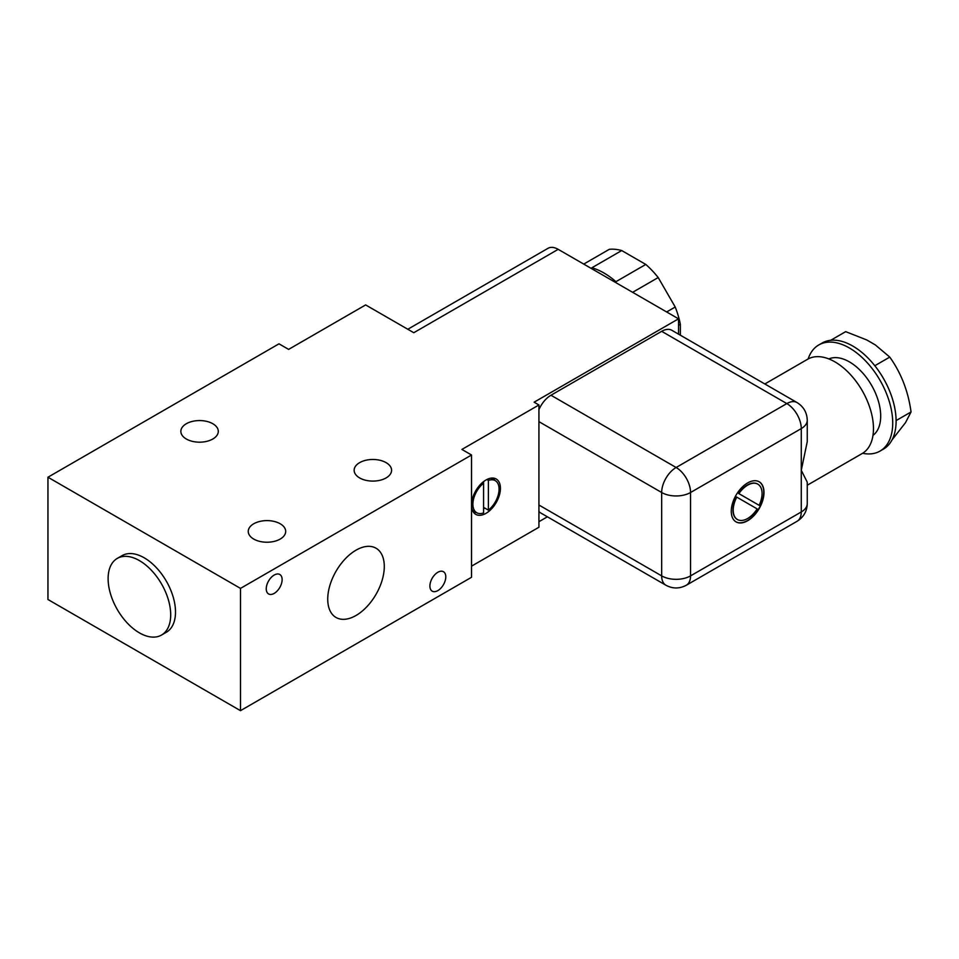 <?xml version="1.0" encoding="UTF-8"?>
<svg xmlns="http://www.w3.org/2000/svg" width="959" height="959" viewBox="0 0 959 959"><rect width="100%" height="100%" fill="white"/><g stroke="black" fill="none" stroke-linecap="round" stroke-linejoin="round"><path stroke-width="1.44" d="M280.208 523.77A18.724 10.813 0 0 0 259.805 521.432A18.724 10.813 0 0 0 248.249 531.418A18.724 10.813 0 0 0 253.727 539.066A18.724 10.813 0 0 0 274.13 541.403A18.724 10.813 0 0 0 285.686 531.418A18.724 10.813 0 0 0 280.208 523.77M386.105 462.634A18.724 10.813 0 0 0 365.703 460.296A18.724 10.813 0 0 0 354.147 470.282A18.724 10.813 0 0 0 359.625 477.918A18.724 10.813 0 0 0 380.028 480.267A18.724 10.813 0 0 0 391.584 470.282A18.724 10.813 0 0 0 386.105 462.634M212.814 423.734A18.724 10.813 0 0 0 192.411 421.385A18.724 10.813 0 0 0 180.855 431.37A18.724 10.813 0 0 0 186.334 439.018A18.724 10.813 0 0 0 206.736 441.356A18.724 10.813 0 0 0 218.292 431.37A18.724 10.813 0 0 0 212.814 423.734M666.661 311.963L675.22 307.024A68.077 39.307 60 0 1 680.363 324.322L678.528 325.389M583.731 264.085L609.313 249.316A68.077 39.307 60 0 1 621.72 250.551L591.883 267.777A68.077 39.307 60 0 1 615.942 281.682L645.791 264.444A68.077 39.307 60 0 1 658.21 277.547L632.628 292.315M274.19 575.052A11.232 6.485 -60 0 1 279.8 574.489A11.232 6.485 -60 0 1 281.526 583.492A11.232 6.485 -60 0 1 274.19 593.393A11.232 6.485 -60 0 1 268.568 593.945A11.232 6.485 -60 0 1 266.854 584.942A11.232 6.485 -60 0 1 274.19 575.052M437.843 572.271A11.232 6.485 -60 0 1 443.466 571.72A11.232 6.485 -60 0 1 445.18 580.71A11.232 6.485 -60 0 1 437.843 590.612A11.232 6.485 -60 0 1 432.233 591.176A11.232 6.485 -60 0 1 430.507 582.173A11.232 6.485 -60 0 1 437.843 572.271M117.286 558.402L122.093 555.633A44.246 25.545 60 0 1 144.222 557.814A44.246 25.545 60 0 1 173.123 596.81A44.246 25.545 60 0 1 166.351 632.269L161.532 635.05A44.246 25.545 -120 0 0 168.316 599.591A44.246 25.545 -120 0 0 139.403 560.595A44.246 25.545 -120 0 0 117.286 558.402A44.246 25.545 -120 0 0 110.501 593.861A44.246 25.545 -120 0 0 139.403 632.856A44.246 25.545 -120 0 0 161.532 635.05M356.017 550.178A39.99 23.088 -60 0 1 376.012 548.2A39.99 23.088 -60 0 1 382.138 580.243A39.99 23.088 -60 0 1 356.017 615.486A39.99 23.088 -60 0 1 336.022 617.464A39.99 23.088 -60 0 1 329.884 585.422A39.99 23.088 -60 0 1 356.017 550.178M485.985 480.003A20.427 11.796 -60 0 1 496.199 478.997A20.427 11.796 -60 0 1 499.327 495.359A20.427 11.796 -60 0 1 485.985 513.353A20.427 11.796 -60 0 1 475.772 514.372A20.427 11.796 -60 0 1 471.54 505.021A20.427 11.796 -60 0 1 485.985 480.003M493.501 478.097A20.427 11.796 -60 0 1 494.736 480.351M484.703 508.03A20.427 11.796 -60 0 1 483.576 508.953M764.826 383.972L807.73 359.193A54.459 31.443 60 0 1 849.698 373.782A54.459 31.443 60 0 1 873.469 428.589A54.459 31.443 60 0 1 862.189 453.523L807.25 485.242M807.25 503.631C807.01 511.303 803.606 517.201 797.037 521.312A20.427 11.796 -120 0 0 801.268 511.962A20.427 11.796 0 0 0 807.25 503.631L807.25 482.197L801.268 470.282L807.25 441.679L807.25 420.258A20.427 11.796 180 0 1 801.268 428.589L690.552 492.506L690.552 575.88A20.427 11.796 60 0 1 686.332 585.23C679.475 588.862 672.667 588.862 665.906 585.23L540.756 512.981A20.427 11.796 120 0 1 538.934 511.459M747.636 482.94A23.148 13.366 -60 0 1 759.204 481.802A23.148 13.366 -60 0 1 762.753 500.346A23.148 13.366 -60 0 1 747.636 520.737A23.148 13.366 -60 0 1 736.056 521.888A23.148 13.366 -60 0 1 732.508 503.343A23.148 13.366 -60 0 1 747.636 482.94M759.084 481.73A23.148 13.366 -60 0 1 762.477 500.31A23.148 13.366 -60 0 1 747.385 520.605A23.148 13.366 -60 0 1 735.937 521.816M828.84 358.918A44.246 25.545 60 0 1 862.357 372.607A44.246 25.545 60 0 1 880.698 416.086A44.246 25.545 60 0 1 872.978 435.386M738.646 493.489L759.12 505.309L738.646 493.489A20.427 11.796 -60 0 1 747.385 485.026A20.427 11.796 -60 0 1 757.598 484.019A20.427 11.796 -60 0 1 757.718 484.091M759.12 505.309A20.427 11.796 120 0 0 757.838 484.151A20.427 11.796 120 0 0 747.636 485.17A20.427 11.796 120 0 0 738.886 493.621M862.597 453.283A61.268 35.375 -120 0 0 880.038 451.078A61.268 35.375 -120 0 0 892.721 423.039A61.268 35.375 -120 0 0 865.989 361.375A61.268 35.375 -120 0 0 818.77 344.964A61.268 35.375 -120 0 0 808.137 358.966M818.77 344.964L822.139 343.022A61.268 35.375 60 0 1 830.734 340.289A61.268 35.375 60 0 1 874.812 365.727A61.268 35.375 60 0 1 896.09 420.593A61.268 35.375 60 0 1 896.102 421.085A61.268 35.375 60 0 1 883.407 449.136L880.038 451.078M892.014 439.929L905.512 422.643L911.05 411.95L896.09 420.593M678.528 318.82L534.115 402.193L538.934 404.974L461.914 449.435L471.54 454.998L240.493 588.394L47.95 477.222L278.997 343.825L288.623 349.388L365.643 304.926L413.785 332.713L558.186 249.34L678.528 318.82L678.528 334.14M661.674 331.323L786.824 403.583A20.427 11.796 120 0 1 797.037 402.564L671.887 330.316A20.427 11.796 120 0 0 661.674 331.323L550.969 395.24A20.427 11.796 120 0 0 538.934 409.649M547.385 516.805L538.934 521.696M407.803 329.261L547.973 248.333A20.427 11.796 60 0 1 558.186 249.34M240.493 588.394L240.493 710.667L47.95 599.507L47.95 477.222M240.493 710.667L471.54 577.27L471.54 454.998M471.54 566.158L538.934 527.246L538.934 404.974M476.215 512.43A20.427 11.796 -60 0 1 473.65 512.478M621.72 250.551L645.791 264.444M658.21 277.547L675.22 307.024M680.363 324.322L680.363 335.206M482.449 482.557L483.576 483.204L483.576 481.634M486.848 479.536L488.395 480.423L488.395 510.152L483.576 507.371M488.395 510.152A18.521 10.693 120 0 0 498.488 493.933A18.521 10.693 120 0 0 495.24 480.639A18.521 10.693 120 0 0 488.395 480.423M483.576 483.204A18.521 10.693 120 0 0 473.47 499.435A18.521 10.693 120 0 0 476.719 512.717A18.521 10.693 120 0 0 483.576 512.933L483.576 483.204M737.303 519.454A20.427 11.796 -60 0 1 737.183 519.394A20.427 11.796 -60 0 1 736.524 496.99L736.776 497.122A20.427 11.796 120 0 0 737.423 519.526A20.427 11.796 120 0 0 757.142 508.893L736.776 497.122M911.05 411.95C908.221 391.272 901.124 372.991 889.76 357.096L874.812 365.727M889.76 357.096L875.351 344.928L866.768 339.966L845.694 331.646L830.734 340.289M538.934 505.021L661.674 575.88A20.427 11.796 120 0 0 665.906 585.23M538.934 421.648L661.674 492.506L661.674 575.88A20.427 11.796 0 0 0 690.552 575.88L801.268 511.962L801.268 428.589A20.427 11.796 60 0 0 786.824 403.583L676.119 467.501A20.427 11.796 120 0 0 661.674 492.506A20.427 11.796 0 0 0 690.552 492.506A20.427 11.796 60 0 0 676.119 467.501L550.969 395.24M797.037 402.564C803.594 406.64 806.999 412.538 807.25 420.258M797.037 521.312L686.332 585.23M490.936 478.157L495.24 480.639M472.415 510.236L476.719 512.717"/></g></svg>
